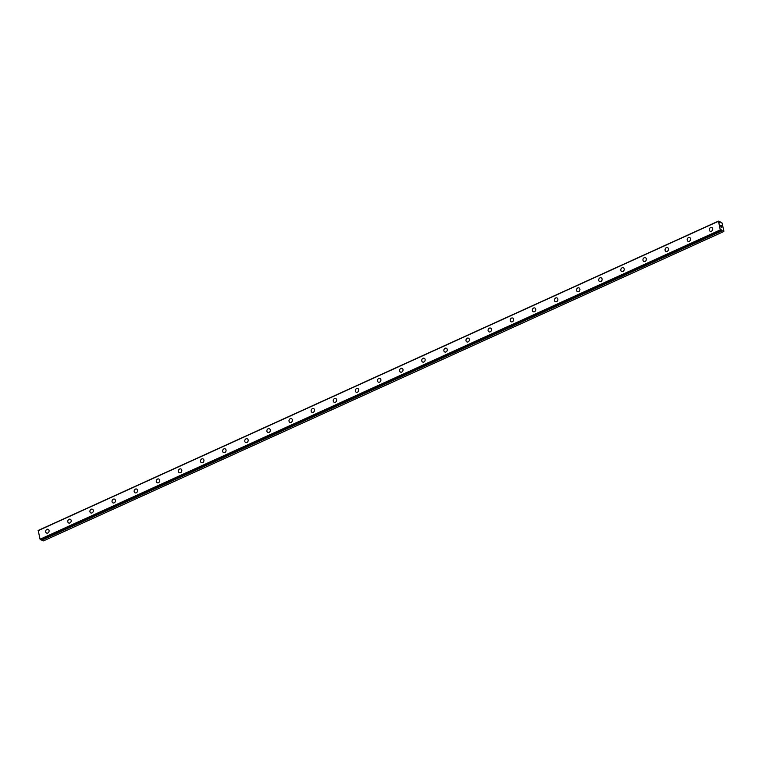 <?xml version="1.0" encoding="UTF-8"?>
<svg xmlns="http://www.w3.org/2000/svg" width="762" height="762" viewBox="0 0 762 762"><rect width="100%" height="100%" fill="white"/><g stroke="black" fill="none" stroke-linecap="round" stroke-linejoin="round"><path stroke-width="1.14" d="M718.442 221.104L38.214 530.447L40.062 539.239L40.815 539.82L721.033 230.476L720.29 229.895L718.442 221.104L719.785 222.828L719.88 221.685L722.024 222.98L723.9 231.172L721.033 230.476L721.1 229.314L721.176 230.057M46.625 533.076A2.029 1.657 111.8 0 1 48.13 529.304A2.029 1.657 111.8 0 1 46.625 533.076A2.029 1.657 111.8 0 1 48.13 529.304M69.085 519.293A2.029 1.657 111.8 0 1 69.914 522.97A2.029 1.657 111.8 0 1 69.085 519.293M68.742 523.018A2.029 1.657 111.8 0 1 70.256 519.246M90.859 512.959A2.029 1.657 111.8 0 1 92.373 509.187A2.029 1.657 111.8 0 1 90.859 512.959A2.029 1.657 111.8 0 1 92.373 509.187M112.986 502.901A2.029 1.657 111.8 0 1 114.5 499.129A2.029 1.657 111.8 0 1 112.986 502.901A2.029 1.657 111.8 0 1 114.49 499.129M135.103 492.833A2.029 1.657 111.8 0 1 136.617 489.061A2.029 1.657 111.8 0 1 135.103 492.833A2.029 1.657 111.8 0 1 136.617 489.061M157.229 482.775A2.029 1.657 111.8 0 1 158.744 479.003A2.029 1.657 111.8 0 1 157.229 482.775A2.029 1.657 111.8 0 1 158.734 479.003M179.346 472.716A2.029 1.657 111.8 0 1 180.861 468.944A2.029 1.657 111.8 0 1 179.346 472.716A2.029 1.657 111.8 0 1 180.861 468.944M201.473 462.658A2.029 1.657 111.8 0 1 202.978 458.886A2.029 1.657 111.8 0 1 201.473 462.658A2.029 1.657 111.8 0 1 202.978 458.886M223.59 452.599A2.029 1.657 111.8 0 1 225.104 448.828A2.029 1.657 111.8 0 1 223.59 452.599A2.029 1.657 111.8 0 1 225.104 448.828M245.716 442.541A2.029 1.657 111.8 0 1 247.221 438.769A2.029 1.657 111.8 0 1 245.716 442.541A2.029 1.657 111.8 0 1 247.221 438.769M267.833 432.473A2.029 1.657 111.8 0 1 269.348 428.701A2.029 1.657 111.8 0 1 267.833 432.473A2.029 1.657 111.8 0 1 269.348 428.701M289.951 422.415A2.029 1.657 111.8 0 1 291.465 418.643A2.029 1.657 111.8 0 1 289.951 422.415A2.029 1.657 111.8 0 1 291.465 418.643M312.077 412.356A2.029 1.657 111.8 0 1 313.582 408.584A2.029 1.657 111.8 0 1 312.077 412.356A2.029 1.657 111.8 0 1 313.592 408.584M334.194 402.298A2.029 1.657 111.8 0 1 335.709 398.526A2.029 1.657 111.8 0 1 334.194 402.298A2.029 1.657 111.8 0 1 335.709 398.526M356.321 392.24A2.029 1.657 111.8 0 1 357.826 388.468A2.029 1.657 111.8 0 1 356.321 392.24A2.029 1.657 111.8 0 1 357.835 388.468M378.438 382.181A2.029 1.657 111.8 0 1 379.952 378.409A2.029 1.657 111.8 0 1 378.438 382.181A2.029 1.657 111.8 0 1 379.952 378.409M400.564 372.123A2.029 1.657 111.8 0 1 402.069 368.341A2.029 1.657 111.8 0 1 400.564 372.113A2.029 1.657 111.8 0 1 402.069 368.341M422.681 362.055A2.029 1.657 111.8 0 1 424.196 358.283A2.029 1.657 111.8 0 1 422.681 362.055A2.029 1.657 111.8 0 1 424.196 358.283M444.808 351.996A2.029 1.657 111.8 0 1 446.313 348.224A2.029 1.657 111.8 0 1 444.808 351.996A2.029 1.657 111.8 0 1 446.313 348.224M466.925 341.938A2.029 1.657 111.8 0 1 468.44 338.166A2.029 1.657 111.8 0 1 466.925 341.938A2.029 1.657 111.8 0 1 468.44 338.166M489.042 331.88A2.029 1.657 111.8 0 1 490.557 328.108A2.029 1.657 111.8 0 1 489.042 331.88A2.029 1.657 111.8 0 1 490.557 328.108M511.169 321.821A2.029 1.657 111.8 0 1 512.683 318.049A2.029 1.657 111.8 0 1 511.169 321.821A2.029 1.657 111.8 0 1 512.674 318.04M533.286 311.753A2.029 1.657 111.8 0 1 534.8 307.981A2.029 1.657 111.8 0 1 533.286 311.753A2.029 1.657 111.8 0 1 534.8 307.981M555.412 301.695A2.029 1.657 111.8 0 1 556.927 297.923A2.029 1.657 111.8 0 1 555.412 301.695A2.029 1.657 111.8 0 1 556.917 297.923M577.872 287.922A2.029 1.657 111.8 0 1 578.71 291.589A2.029 1.657 111.8 0 1 577.872 287.922M577.529 291.636A2.029 1.657 111.8 0 1 579.044 287.865M599.656 281.578A2.029 1.657 111.8 0 1 601.161 277.806A2.029 1.657 111.8 0 1 599.656 281.578A2.029 1.657 111.8 0 1 601.161 277.806M621.773 271.52A2.029 1.657 111.8 0 1 623.287 267.748A2.029 1.657 111.8 0 1 621.773 271.52A2.029 1.657 111.8 0 1 623.287 267.748M643.9 261.461A2.029 1.657 111.8 0 1 645.404 257.689A2.029 1.657 111.8 0 1 643.9 261.461A2.029 1.657 111.8 0 1 645.404 257.68M666.017 251.393A2.029 1.657 111.8 0 1 667.531 247.621A2.029 1.657 111.8 0 1 666.017 251.393A2.029 1.657 111.8 0 1 667.531 247.621M688.134 241.335A2.029 1.657 111.8 0 1 689.648 237.563A2.029 1.657 111.8 0 1 688.134 241.335A2.029 1.657 111.8 0 1 689.648 237.563M710.26 231.277A2.029 1.657 111.8 0 1 711.775 227.505A2.029 1.657 111.8 0 1 710.26 231.277A2.029 1.657 111.8 0 1 711.765 227.505M721.014 227.047L720.871 226.428L721.014 227.047M721.633 227.295L721.49 226.676L721.633 227.295M721.7 227.39L720.823 226.409M720.9 226L720.69 225.285M721.357 226.095L721.214 225.447L721.357 226.095M721.443 226.285L720.776 225.4M41.348 539.572L43.491 540.896L723.719 231.553M718.328 221.342L38.1 530.685M720.29 229.895L40.062 539.239M720.547 230.276L40.319 539.629M721.985 230.857L41.758 540.201M719.842 221.723L719.318 221.961M721.633 230.315L41.396 539.658M721.909 230.772L41.681 540.115M721.043 230.476L40.815 539.82"/></g></svg>
